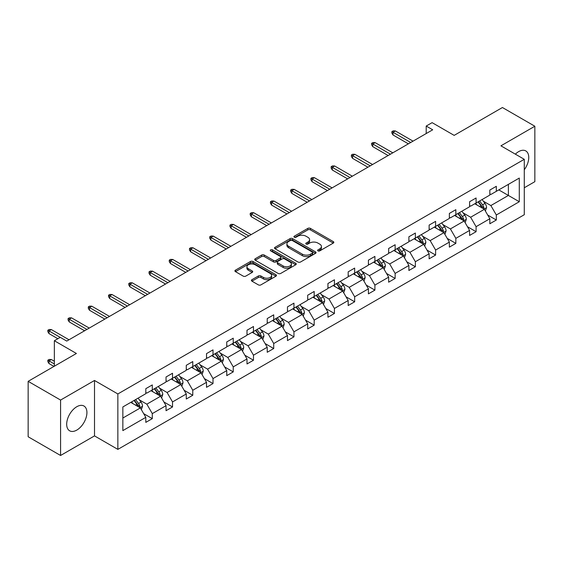 <?xml version="1.0" encoding="UTF-8"?>
<svg xmlns="http://www.w3.org/2000/svg" width="563" height="563" viewBox="0 0 563 563"><rect width="100%" height="100%" fill="white"/><g stroke="black" fill="none" stroke-linecap="round" stroke-linejoin="round"><path stroke-width="0.84" d="M317.989 250.887A1.26 0.725 0 0 0 319.77 250.887L333.303 243.075A1.802 1.042 0 0 0 333.831 242.343A1.802 1.042 0 0 0 333.303 241.611L310.382 228.374A1.802 1.042 0 0 0 307.834 228.374L294.308 236.186A1.26 0.725 0 0 0 293.935 236.699A1.26 0.725 0 0 0 294.308 237.213A1.26 0.725 0 0 0 296.089 237.213L297.841 236.207A5.764 3.329 0 0 1 305.99 236.207L307.898 237.304A5.764 3.329 0 0 1 309.587 239.662A5.764 3.329 0 0 1 307.898 242.013L306.145 243.026A1.26 0.725 0 0 0 305.779 243.54A1.26 0.725 0 0 0 306.145 244.053A1.26 0.725 0 0 0 307.933 244.053L309.678 243.04A5.764 3.329 0 0 1 317.828 243.04L319.742 244.145A5.764 3.329 0 0 1 321.431 246.495A5.764 3.329 0 0 1 319.742 248.846L317.989 249.859A1.26 0.725 0 0 0 317.616 250.373A1.26 0.725 0 0 0 317.989 250.887L317.989 249.859M76.793 430.09A14.307 8.262 120 0 0 86.146 417.486A14.307 8.262 120 0 0 83.95 406.014A14.307 8.262 120 0 0 76.793 406.725A14.307 8.262 120 0 0 67.447 419.336A14.307 8.262 120 0 0 69.643 430.801A14.307 8.262 120 0 0 76.793 430.09M524.28 169.759A14.307 8.262 120 0 0 525.793 150.926A14.307 8.262 120 0 0 518.636 151.63A14.307 8.262 120 0 0 515.356 154.156M524.28 187.768L534.85 181.666L534.85 126.239L502.421 107.519L454.165 135.38L432.11 122.65L426.205 126.056L426.205 133.544M60.579 455.481L94.507 435.896L94.507 380.475L60.579 400.061L60.579 455.481L28.15 436.761L28.15 381.334L76.406 353.473L54.358 340.742L54.358 366.203M60.579 400.061L28.15 381.334M251.935 279.691A1.802 1.042 0 0 0 251.408 280.423A1.802 1.042 0 0 0 251.935 281.162L258.368 284.871A1.802 1.042 0 0 0 260.915 284.871L275.94 276.194A1.802 1.042 0 0 0 276.468 275.462A1.802 1.042 0 0 0 275.94 274.723L253.019 261.492A1.802 1.042 0 0 0 250.472 261.492L235.447 270.17A1.802 1.042 0 0 0 234.919 270.902A1.802 1.042 0 0 0 235.447 271.64L243.216 276.123A1.802 1.042 0 0 0 245.757 276.123L252.189 272.408A1.802 1.042 0 0 0 252.717 271.676A1.802 1.042 0 0 0 252.189 270.944L248.339 268.72A4.814 2.78 0 0 1 246.925 266.749A4.814 2.78 0 0 1 249.902 264.181A4.814 2.78 0 0 1 255.152 264.786L270.24 273.498A4.814 2.78 0 0 1 271.647 275.462A4.814 2.78 0 0 1 268.678 278.031A4.814 2.78 0 0 1 263.428 277.425L260.915 275.976A1.802 1.042 0 0 0 258.368 275.976L251.935 279.691L251.935 281.162M54.358 340.742L60.255 337.336L66.744 341.079L432.694 129.8L426.205 126.056M94.507 380.475L117.857 393.952L524.28 159.308L524.28 214.728L117.857 449.38L117.857 393.952M534.85 126.239L500.929 145.824L524.28 159.308M297.968 262.006A1.802 1.042 0 0 0 300.515 262.006L315.54 253.336A1.802 1.042 0 0 0 316.068 252.597A1.802 1.042 0 0 0 315.54 251.865L292.619 238.628A1.802 1.042 0 0 0 290.072 238.628L275.047 247.305A1.802 1.042 0 0 0 274.519 248.044A1.802 1.042 0 0 0 275.047 248.776L297.968 262.006M271.155 251.161A1.26 0.725 0 0 1 272.436 251.337L272.436 249.838L295.737 263.294A1.802 1.042 0 0 1 296.265 264.033A1.802 1.042 0 0 1 295.737 264.765L280.712 273.442A1.802 1.042 0 0 1 278.164 273.442L255.243 260.205L255.243 258.734A1.802 1.042 0 0 0 254.715 259.473A1.802 1.042 0 0 0 255.243 260.205M255.243 258.734L261.675 255.025A1.802 1.042 0 0 1 264.223 255.025L273.519 260.387A1.802 1.042 0 0 0 276.067 260.387L280.332 257.931A1.802 1.042 0 0 0 280.86 257.192A1.802 1.042 0 0 0 280.332 256.461L270.655 250.873A1.26 0.725 0 0 1 270.282 250.359A1.26 0.725 0 0 1 271.063 249.683A1.26 0.725 0 0 1 272.436 249.838M122.847 406.95L145.81 393.692L145.81 388.674L152.299 384.93L152.299 389.948L166.043 382.01L166.043 376.992L172.531 373.248L172.531 378.266L186.283 370.327L186.283 365.31L192.771 361.566L192.771 366.583L206.522 358.645L206.522 353.62L213.004 349.876L213.004 354.894L226.755 346.956L226.755 341.938L233.244 338.194L233.244 343.212L246.995 335.274L246.995 330.256L253.477 326.512L253.477 331.53L267.228 323.591L267.228 318.574L273.717 314.83L273.717 319.847L287.468 311.909L287.468 306.891L293.956 303.147L293.956 308.165L307.708 300.227L307.708 295.209L314.189 291.458L314.189 296.476L327.94 288.538L327.94 283.52L334.429 279.776L334.429 284.794L348.18 276.855L348.18 271.838L354.662 268.094L354.662 273.111L368.413 265.173L368.413 260.155L374.902 256.411L374.902 261.429L388.653 253.491L388.653 248.473L395.135 244.729L395.135 249.747L408.886 241.809L408.886 236.791L415.374 233.04L415.374 238.058L429.126 230.119L429.126 225.101L435.614 221.358L435.614 226.375L449.365 218.437L449.365 213.419L455.847 209.675L455.847 214.693L469.598 206.755L469.598 201.737L476.087 197.993L476.087 203.011L489.838 195.072L489.838 190.055L496.32 186.311L496.32 191.329L519.283 178.07L519.283 201.737L496.32 214.996L496.32 220.013L489.838 223.757L489.838 218.74L476.087 226.678L476.087 231.696L469.598 235.44L469.598 230.422L455.847 238.36L455.847 243.378L449.365 247.122L449.365 242.104L435.614 250.042L435.614 255.06L429.126 258.804L429.126 253.786L415.374 261.725L415.374 266.749L408.886 270.493L408.886 265.476L395.135 273.414L395.135 278.432L388.653 282.176L388.653 277.158L374.902 285.096L374.902 290.114L368.413 293.858L368.413 288.84L354.662 296.778L354.662 301.796L348.18 305.54L348.18 300.522L334.429 308.461L334.429 313.478L327.94 317.222L327.94 312.205L314.189 320.143L314.189 325.161L307.708 328.912L307.708 323.894L293.956 331.832L293.956 336.85L287.468 340.594L287.468 335.576L273.717 343.514L273.717 348.532L267.228 352.276L267.228 347.258L253.477 355.197L253.477 360.214L246.995 363.958L246.995 358.941L233.244 366.879L233.244 371.897L226.755 375.641L226.755 370.623L213.004 378.561L213.004 383.579L206.522 387.33L206.522 382.312L192.771 390.25L192.771 395.268L186.283 399.012L186.283 393.994L172.531 401.933L172.531 406.95L166.043 410.694L166.043 405.677L152.299 413.615L152.299 418.633L145.81 422.377L145.81 417.359L122.847 430.618L122.847 406.95M150.997 390.694L160.596 396.239L146.844 404.178L139.335 399.843M146.844 404.178L152.299 413.615M160.596 396.239L166.043 405.677M145.81 392.495L146.844 393.094L152.299 389.948M171.236 379.012L180.836 384.557L167.084 392.495L159.575 388.16M167.084 392.495L172.531 401.933M180.836 384.557L186.283 393.994M166.043 380.813L167.084 381.411L172.531 378.266M191.469 367.329L201.068 372.875L187.324 380.813L179.815 376.478M187.324 380.813L192.771 390.25M201.068 372.875L206.522 382.312M186.283 369.124L187.324 369.729L192.771 366.583M211.709 355.647L221.308 361.186L207.557 369.131L200.048 364.796M207.557 369.131L213.004 378.561M221.308 361.186L226.755 370.623M206.522 357.442L207.557 358.04L213.004 354.894M231.942 343.965L241.548 349.503L227.797 357.442L220.288 353.107M227.797 357.442L233.244 366.879M241.548 349.503L246.995 358.941M226.755 345.759L227.797 346.358L233.244 343.212M252.182 332.276L261.781 337.821L248.03 345.759L240.521 341.424M248.03 345.759L253.477 355.197M261.781 337.821L267.228 347.258M246.995 334.077L248.03 334.675L253.477 331.53M272.422 320.593L282.021 326.139L268.269 334.077L260.76 329.742M268.269 334.077L273.717 343.514M282.021 326.139L287.468 335.576M267.228 322.395L268.269 322.993L273.717 319.847M292.654 308.911L302.254 314.457L288.502 322.395L280.993 318.06M288.502 322.395L293.956 331.832M302.254 314.457L307.708 323.894M287.468 310.706L288.502 311.311L293.956 308.165M312.894 297.229L322.493 302.767L308.742 310.713L301.233 306.378M308.742 310.713L314.189 320.143M322.493 302.767L327.94 312.205M307.708 299.023L308.742 299.622L314.189 296.476M333.127 285.547L342.726 291.085L328.982 299.023L321.473 294.688M328.982 299.023L334.429 308.461M342.726 291.085L348.18 300.522M327.94 287.341L328.982 287.939L334.429 284.794M353.367 273.857L362.966 279.403L349.215 287.341L341.706 283.006M349.215 287.341L354.662 296.778M362.966 279.403L368.413 288.84M348.18 275.659L349.215 276.257L354.662 273.111M373.607 262.175L383.206 267.721L369.455 275.659L361.946 271.324M369.455 275.659L374.902 285.096M383.206 267.721L388.653 277.158M368.413 263.977L369.455 264.575L374.902 261.429M393.84 250.493L403.439 256.038L389.687 263.977L382.178 259.642M389.687 263.977L395.135 273.414M403.439 256.038L408.886 265.476M388.653 252.287L389.687 252.893L395.135 249.747M414.079 238.811L423.679 244.349L409.927 252.294L402.418 247.959M409.927 252.294L415.374 261.725M423.679 244.349L429.126 253.786M408.886 240.605L409.927 241.203L415.374 238.058M434.312 227.128L443.911 232.667L430.16 240.605L422.658 236.27M430.16 240.605L435.614 250.042M443.911 232.667L449.365 242.104M429.126 228.923L430.16 229.521L435.614 226.375M454.552 215.439L464.151 220.985L450.4 228.923L442.891 224.588M450.4 228.923L455.847 238.36M464.151 220.985L469.598 230.422M449.365 217.241L450.4 217.839L455.847 214.693M474.785 203.757L484.384 209.302L470.64 217.241L463.131 212.905M470.64 217.241L476.087 226.678M484.384 209.302L489.838 218.74M469.598 205.558L470.64 206.157L476.087 203.011M498.79 189.9L508.389 195.445L490.873 205.558L483.364 201.223M490.873 205.558L496.32 214.996M519.283 201.737L508.389 195.445L508.389 184.361L519.283 178.07M94.507 435.896L117.857 449.38M489.838 193.869L490.873 194.474L496.32 191.329M122.847 418.035L140.363 407.922L130.764 402.383M140.363 407.922L145.81 417.359M487.699 215.031L496.32 220.013M467.459 226.713L476.087 231.696M447.219 238.395L455.847 243.378M426.986 250.085L435.614 255.06M406.746 261.767L415.374 266.749M386.514 273.449L395.135 278.432M366.274 285.131L374.902 290.114M346.041 296.814L354.662 301.796M325.801 308.503L334.429 313.478M305.561 320.185L314.189 325.161M285.328 331.867L293.956 336.85M265.089 343.55L273.717 348.532M244.856 355.232L253.477 360.214M224.616 366.921L233.244 371.897M204.376 378.603L213.004 383.579M184.143 390.286L192.771 395.268M163.903 401.968L172.531 406.95M143.671 413.65L152.299 418.633M318.489 251.07L319.742 250.345A5.764 3.329 0 0 0 321.431 247.994L321.431 246.495M309.587 239.662L309.587 241.161A5.764 3.329 0 0 1 307.898 243.512L306.652 244.229M333.275 243.089L310.382 229.873A1.802 1.042 0 0 0 307.834 229.873L294.808 237.396M315.54 251.865L315.54 253.336L292.619 240.127A1.802 1.042 0 0 0 290.072 240.127L275.068 248.79L275.047 247.305M312.352 253.111A1.26 0.725 0 0 0 312.725 252.597A1.26 0.725 0 0 0 312.352 252.083L292.239 240.471A1.26 0.725 0 0 0 290.452 240.471L288.608 241.534A5.764 3.329 0 0 0 286.919 243.885A5.764 3.329 0 0 0 288.608 246.242L302.359 254.18A5.764 3.329 0 0 0 310.509 254.18L312.352 253.111L312.352 254.61A1.26 0.725 0 0 0 312.725 254.096L312.725 252.597M286.919 243.885L286.919 245.384A5.764 3.329 0 0 0 288.608 247.734L288.608 246.242M312.352 254.61L310.509 255.679A5.764 3.329 0 0 1 302.359 255.679L288.608 247.734M255.271 260.219L261.675 256.524L261.675 255.025M280.86 257.192L280.86 258.691A1.802 1.042 0 0 1 280.332 259.423L276.067 261.886A1.802 1.042 0 0 1 273.519 261.886L264.223 256.524A1.802 1.042 0 0 0 261.675 256.524M272.436 251.337L295.716 264.779M283.161 265.961A4.814 2.78 0 0 0 288.411 266.559A4.814 2.78 0 0 0 291.388 263.991A4.814 2.78 0 0 0 289.973 262.027L284.66 258.959A1.802 1.042 0 0 0 282.112 258.959L277.848 261.422A1.802 1.042 0 0 0 277.32 262.154A1.802 1.042 0 0 0 277.848 262.893L283.161 265.961L283.161 267.46A4.814 2.78 0 0 0 288.411 268.058A4.814 2.78 0 0 0 291.388 265.49L291.388 263.991M277.32 262.154L277.32 263.653A1.802 1.042 0 0 0 277.848 264.392L277.848 262.893M283.161 267.46L277.848 264.392M271.647 275.462L271.647 276.961A4.814 2.78 0 0 1 268.678 279.529A4.814 2.78 0 0 1 263.428 278.924L260.915 277.475A1.802 1.042 0 0 0 258.368 277.475L251.957 281.169M246.925 266.749L246.925 268.248A4.814 2.78 0 0 0 248.339 270.212L248.339 268.72M252.168 272.422L248.339 270.212M275.912 276.208L253.019 262.991A1.802 1.042 0 0 0 250.472 262.991L235.468 271.655M485.376 211.005L486.566 207.564A4.863 2.808 -120 0 0 485.017 203.426L482.104 199.534M476.882 204.967L475.615 203.278M483.673 208.887L483.941 207.768A4.863 2.808 -120 0 0 482.547 204.848L479.641 200.956M478.416 201.66L481.625 205.938A2.477 1.429 60 0 1 482.076 206.691L483.941 207.768M478.078 201.857L480.992 205.748A4.863 2.808 60 0 1 482.202 208.043M410.701 142.495L393.037 132.291L393.037 134.993L391.869 133.114L391.869 131.622L393.037 132.291L395.374 130.947L413.038 141.144M393.037 134.993L408.372 143.839M391.869 131.622L393.164 130.869L395.374 130.947M465.137 222.695L466.333 219.246A4.863 2.808 -120 0 0 464.778 215.108L461.864 211.216M456.642 216.649L455.383 214.967M463.433 220.569L463.708 219.457A4.863 2.808 -120 0 0 462.314 216.53L459.401 212.645M458.183 213.349L461.386 217.628A2.477 1.429 60 0 1 461.836 218.374L463.708 219.457M457.846 213.539L460.759 217.431A4.863 2.808 60 0 1 461.97 219.725M444.897 234.377L446.093 230.929A4.863 2.808 -120 0 0 444.538 226.79L441.631 222.906M436.402 228.332L435.143 226.65M443.194 232.252L443.468 231.14A4.863 2.808 -120 0 0 442.075 228.212L439.161 224.327M437.944 225.031L441.153 229.31A2.477 1.429 60 0 1 441.603 230.063L443.468 231.14M437.606 225.228L440.519 229.113A4.863 2.808 60 0 1 441.73 231.407M390.469 154.178L372.797 143.98L372.797 146.676L371.629 144.804L371.629 143.305L372.797 143.98L375.134 142.629L392.805 152.826M372.797 146.676L388.132 155.529M371.629 143.305L372.931 142.552L375.134 142.629M370.229 165.86L352.565 155.662L352.565 158.358L351.396 156.486L351.396 154.987L352.565 155.662L354.894 154.311L372.565 164.516M352.565 158.358L367.892 167.211M351.396 154.987L352.691 154.241L354.894 154.311M424.664 246.059L425.853 242.611A4.863 2.808 -120 0 0 424.305 238.473L421.391 234.588M416.17 240.014L414.903 238.332M422.961 243.941L423.228 242.822A4.863 2.808 -120 0 0 421.842 239.894L418.928 236.01M417.711 236.713L420.913 240.992A2.477 1.429 60 0 1 421.363 241.745L423.228 242.822M417.373 236.91L420.28 240.795A4.863 2.808 60 0 1 421.497 243.089M349.996 177.542L332.325 167.345L332.325 170.04L331.157 168.168L331.157 166.669L332.325 167.345L334.661 165.994L352.325 176.198M332.325 170.04L347.66 178.893M331.157 166.669L332.459 165.923L334.661 165.994M404.424 257.741L405.62 254.3A4.863 2.808 -120 0 0 404.065 250.155L401.152 246.27M395.93 251.703L394.67 250.014M402.721 255.623L402.995 254.504A4.863 2.808 -120 0 0 401.602 251.584L398.688 247.692M397.471 248.396L400.68 252.674A2.477 1.429 60 0 1 401.13 253.427L402.995 254.504M397.133 248.593L400.047 252.477A4.863 2.808 60 0 1 401.257 254.779M329.756 189.231L312.092 179.027L312.092 181.722L310.924 179.85L310.924 178.351L312.092 179.027L314.421 177.683L332.093 187.88M312.092 181.722L327.42 190.576M310.924 178.351L312.219 177.605L314.421 177.683M384.191 269.424L385.381 265.982A4.863 2.808 -120 0 0 383.832 261.844L380.919 257.953M375.697 263.385L374.43 261.696M382.488 267.305L382.756 266.186A4.863 2.808 -120 0 0 381.369 263.266L378.456 259.374M377.238 260.078L380.44 264.357A2.477 1.429 60 0 1 380.891 265.11L382.756 266.186M376.893 260.275L379.807 264.167A4.863 2.808 60 0 1 381.017 266.461M309.523 200.914L291.852 190.709L291.852 193.412L290.684 191.533L290.684 190.041L291.852 190.709L294.189 189.365L311.853 199.562M291.852 193.412L307.187 202.258M290.684 190.041L291.979 189.288L294.189 189.365M363.951 281.113L365.148 277.665A4.863 2.808 -120 0 0 363.592 273.527L360.679 269.635M355.457 275.068L354.197 273.386M362.248 278.988L362.523 277.876A4.863 2.808 -120 0 0 361.129 274.948L358.216 271.063M356.998 271.767L360.207 276.046A2.477 1.429 60 0 1 360.651 276.792L362.523 277.876M356.661 271.957L359.574 275.849A4.863 2.808 60 0 1 360.784 278.143M289.283 212.596L271.612 202.399L271.612 205.094L270.444 203.222L270.444 201.723L271.612 202.399L273.949 201.047L291.62 211.245M271.612 205.094L286.947 213.947M270.444 201.723L271.746 200.97L273.949 201.047M343.719 292.795L344.908 289.347A4.863 2.808 -120 0 0 343.36 285.209L340.446 281.324M335.224 286.75L333.958 285.068M342.008 290.67L342.283 289.558A4.863 2.808 -120 0 0 340.889 286.63L337.983 282.746M336.758 283.449L339.968 287.728A2.477 1.429 60 0 1 340.418 288.481L342.283 289.558M336.421 283.646L339.334 287.531A4.863 2.808 60 0 1 340.545 289.825M269.044 224.278L251.379 214.081L251.379 216.776L250.211 214.904L250.211 213.405L251.379 214.081L253.716 212.73L271.38 222.934M251.379 216.776L266.714 225.629M250.211 213.405L251.506 212.659L253.716 212.73M323.479 304.477L324.668 301.029A4.863 2.808 -120 0 0 323.12 296.891L320.206 293.006M314.984 298.432L313.725 296.75M321.776 302.359L322.05 301.24A4.863 2.808 -120 0 0 320.657 298.313L317.743 294.428M316.526 295.132L319.728 299.41A2.477 1.429 60 0 1 320.178 300.163L322.05 301.24M316.188 295.329L319.101 299.213A4.863 2.808 60 0 1 320.312 301.508M248.811 235.96L231.14 225.763L231.14 228.458L229.971 226.586L229.971 225.087L231.14 225.763L233.476 224.412L251.147 234.616M231.14 228.458L246.474 237.312M229.971 225.087L231.273 224.341L233.476 224.412M303.239 316.16L304.435 312.718A4.863 2.808 -120 0 0 302.88 308.573L299.973 304.689M294.745 310.122L293.485 308.433M301.536 314.041L301.81 312.922A4.863 2.808 -120 0 0 300.417 310.002L297.503 306.11M296.286 306.814L299.495 311.093A2.477 1.429 60 0 1 299.945 311.846L301.81 312.922M295.948 307.011L298.862 310.896A4.863 2.808 60 0 1 300.072 313.197M283.006 327.842L284.195 324.401A4.863 2.808 -120 0 0 282.647 320.263L279.734 316.371M274.512 321.804L273.245 320.115M281.303 325.724L281.57 324.605A4.863 2.808 -120 0 0 280.184 321.684L277.27 317.792M276.053 318.496L279.255 322.775A2.477 1.429 60 0 1 279.705 323.528L281.57 324.605M275.715 318.693L278.622 322.585A4.863 2.808 60 0 1 279.839 324.879M262.766 339.531L263.963 336.083A4.863 2.808 -120 0 0 262.407 331.945L259.494 328.053M254.272 333.486L253.012 331.804M261.063 337.406L261.338 336.294A4.863 2.808 -120 0 0 259.944 333.366L257.031 329.482M255.813 330.185L259.022 334.464A2.477 1.429 60 0 1 259.473 335.21L261.338 336.294M255.475 330.375L258.389 334.267A4.863 2.808 60 0 1 259.599 336.561M242.533 351.213L243.723 347.765A4.863 2.808 -120 0 0 242.174 343.627L239.261 339.742M234.039 345.168L232.772 343.486M240.83 349.088L241.098 347.976A4.863 2.808 -120 0 0 239.704 345.049L236.798 341.164M235.58 341.868L238.782 346.146A2.477 1.429 60 0 1 239.233 346.899L241.098 347.976M235.235 342.058L238.149 345.949A4.863 2.808 60 0 1 239.359 348.244M222.294 362.896L223.49 359.447A4.863 2.808 -120 0 0 221.935 355.309L219.021 351.425M213.799 356.851L212.54 355.169M220.59 360.777L220.865 359.658A4.863 2.808 -120 0 0 219.471 356.731L216.558 352.846M215.34 353.55L218.543 357.829A2.477 1.429 60 0 1 218.993 358.582L220.865 359.658M215.003 353.747L217.916 357.632A4.863 2.808 60 0 1 219.127 359.926M202.061 374.578L203.25 371.137A4.863 2.808 -120 0 0 201.702 366.992L198.788 363.107M193.566 368.54L192.3 366.851M200.351 372.46L200.625 371.341A4.863 2.808 -120 0 0 199.232 368.42L196.318 364.528M195.101 365.232L198.31 369.511A2.477 1.429 60 0 1 198.76 370.264L200.625 371.341M194.763 365.429L197.676 369.314A4.863 2.808 60 0 1 198.887 371.615M228.571 247.65L210.907 237.445L210.907 240.141L209.739 238.269L209.739 236.77L210.907 237.445L213.236 236.101L230.907 246.298M210.907 240.141L226.235 248.994M209.739 236.77L211.034 236.024L213.236 236.101M208.338 259.332L190.667 249.127L190.667 251.823L189.499 249.951L189.499 248.459L190.667 249.127L193.003 247.783L210.668 257.981M190.667 251.823L206.002 260.676M189.499 248.459L190.801 247.706L193.003 247.783M188.098 271.014L170.434 260.817L170.434 263.512L169.266 261.64L169.266 260.141L170.434 260.817L172.764 259.466L190.435 269.663M170.434 263.512L185.762 272.365M169.266 260.141L170.561 259.388L172.764 259.466M167.865 282.696L150.194 272.499L150.194 275.194L149.026 273.322L149.026 271.823L150.194 272.499L152.531 271.148L170.195 281.352M150.194 275.194L165.529 284.048M149.026 271.823L150.321 271.077L152.531 271.148M147.626 294.379L129.954 284.181L129.954 286.877L128.786 285.005L128.786 283.506L129.954 284.181L132.291 282.83L149.962 293.034M129.954 286.877L145.289 295.73M128.786 283.506L130.088 282.76L132.291 282.83M127.386 306.068L109.722 295.864L109.722 298.559L108.553 296.687L108.553 295.188L109.722 295.864L112.058 294.519L129.722 304.717M109.722 298.559L125.056 307.412M108.553 295.188L109.848 294.442L112.058 294.519M181.821 386.26L183.01 382.819A4.863 2.808 -120 0 0 181.462 378.681L178.548 374.789M173.327 380.222L172.06 378.533M180.118 384.142L180.392 383.023A4.863 2.808 -120 0 0 178.999 380.102L176.085 376.211M174.868 376.914L178.07 381.193A2.477 1.429 60 0 1 178.52 381.946L180.392 383.023M174.53 377.111L177.444 381.003A4.863 2.808 60 0 1 178.654 383.297M107.153 317.75L89.482 307.546L89.482 310.241L88.314 308.369L88.314 306.877L89.482 307.546L91.818 306.202L109.489 316.399M89.482 310.241L104.817 319.094M88.314 306.877L89.616 306.124L91.818 306.202M161.581 397.95L162.777 394.501A4.863 2.808 -120 0 0 161.222 390.363L158.316 386.471M153.087 391.904L151.827 390.215M159.878 395.824L160.152 394.712A4.863 2.808 -120 0 0 158.759 391.785L155.845 387.9M154.628 388.604L157.837 392.875A2.477 1.429 60 0 1 158.287 393.628L160.152 394.712M154.29 388.794L157.204 392.685A4.863 2.808 60 0 1 158.414 394.98M86.913 329.432L69.249 319.235L69.249 321.93L68.081 320.058L68.081 318.559L69.249 319.235L71.578 317.884L89.25 328.081M69.249 321.93L84.577 330.784M68.081 318.559L69.376 317.806L71.578 317.884M141.348 409.632L142.538 406.183A4.863 2.808 -120 0 0 140.989 402.045L138.076 398.161M132.854 403.587L131.587 401.905M139.645 407.506L139.913 406.395A4.863 2.808 -120 0 0 138.526 403.467L135.613 399.582M134.395 400.286L137.597 404.565A2.477 1.429 60 0 1 138.048 405.318L139.913 406.395M134.057 400.476L136.964 404.368A4.863 2.808 60 0 1 138.181 406.662M49.009 363.571L47.841 361.699L47.841 360.2L49.136 359.454L51.346 359.525L49.009 360.876L49.009 363.571L53.964 366.429M47.841 360.2L54.358 363.958M51.346 359.525L54.358 361.263M60.192 337.371L49.009 330.917L49.009 333.613L47.841 331.741L47.841 330.242L49.009 330.917L51.346 329.566L69.01 339.771M49.009 333.613L57.855 338.722M47.841 330.242L49.136 329.496L51.346 329.566M319.742 250.345L319.742 248.846M306.145 244.053L306.145 243.026M307.898 243.512L307.898 242.013M294.308 237.213L294.308 236.186M307.834 229.873L307.834 228.374M310.382 229.873L310.382 228.374M333.303 243.075L333.303 241.611M290.072 240.127L290.072 238.628M292.619 240.127L292.619 238.628M302.359 255.679L302.359 254.18M310.509 255.679L310.509 254.18M264.223 256.524L264.223 255.025M273.519 261.886L273.519 260.387M276.067 261.886L276.067 260.387M280.332 259.423L280.332 257.931M295.737 264.765L295.737 263.294M258.368 277.475L258.368 275.976M260.915 277.475L260.915 275.976M263.428 278.924L263.428 277.425M252.189 272.408L252.189 270.944M235.447 271.64L235.447 270.17M250.472 262.991L250.472 261.492M253.019 262.991L253.019 261.492M275.94 276.194L275.94 274.723M484.039 209.098L486.538 207.656M482.547 204.848L485.017 203.426M479.613 206.544L480.992 205.748M463.799 220.78L466.298 219.338M462.314 216.53L464.778 215.108M459.373 218.226L460.759 217.431M443.567 232.47L446.058 231.027M442.075 228.212L444.538 226.79M439.14 229.908L440.519 229.113M423.327 244.152L425.825 242.709M421.842 239.894L424.305 238.473M418.9 241.597L420.28 240.795M403.087 255.834L405.585 254.392M401.602 251.584L404.065 250.155M398.66 253.28L400.047 252.477M382.854 267.516L385.352 266.074M381.369 263.266L383.832 261.844M378.427 264.962L379.807 264.167M362.614 279.199L365.113 277.756M361.129 274.948L363.592 273.527M358.188 276.644L359.574 275.849M342.381 290.881L344.88 289.445M340.889 286.63L343.36 285.209M337.955 288.326L339.334 287.531M322.142 302.57L324.64 301.128M320.657 298.313L323.12 296.891M317.715 300.016L319.101 299.213M301.909 314.253L304.4 312.81M300.417 310.002L302.88 308.573M297.482 311.698L298.862 310.896M281.669 325.935L284.167 324.492M280.184 321.684L282.647 320.263M277.242 323.38L278.622 322.585M261.429 337.617L263.927 336.174M259.944 333.366L262.407 331.945M257.002 335.062L258.389 334.267M241.196 349.299L243.695 347.864M239.704 345.049L242.174 343.627M236.77 346.745L238.149 345.949M220.956 360.989L223.455 359.546M219.471 356.731L221.935 355.309M216.53 358.434L217.916 357.632M200.724 372.671L203.215 371.228M199.232 368.42L201.702 366.992M196.297 370.116L197.676 369.314M180.484 384.353L182.982 382.91M178.999 380.102L181.462 378.681M176.057 381.798L177.444 381.003M160.251 396.035L162.742 394.593M158.759 391.785L161.222 390.363M155.824 393.481L157.204 392.685M140.011 407.718L142.509 406.282M138.526 403.467L140.989 402.045M135.584 405.163L136.964 404.368"/></g></svg>

